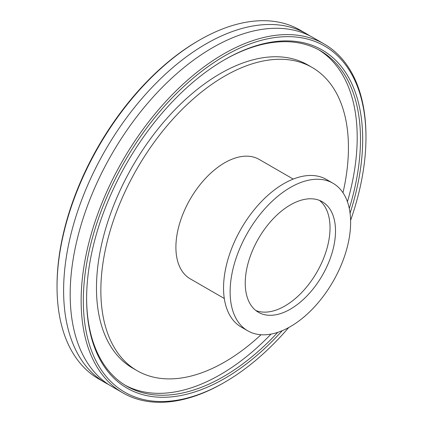 <?xml version="1.0" encoding="UTF-8"?>
<svg xmlns="http://www.w3.org/2000/svg" width="423" height="423" viewBox="0 0 423 423"><rect width="100%" height="100%" fill="white"/><g stroke="black" fill="none" stroke-linecap="round" stroke-linejoin="round"><path stroke-width="0.63" d="M105.327 382.762L98.749 378.966A201.401 116.283 -60 0 1 57.036 286.762A201.401 116.283 -60 0 1 199.45 40.1A201.401 116.283 -60 0 1 300.15 30.123L306.728 33.919A201.401 116.283 120 0 0 151.529 87.878A201.401 116.283 120 0 0 63.614 290.564A201.401 116.283 120 0 0 105.327 382.762A201.401 116.283 120 0 0 108.663 384.565M199.45 40.1L198.35 40.73A199.852 115.384 120 0 0 57.036 285.499L57.036 286.762M309.959 35.907A201.401 116.283 120 0 0 306.728 33.919M288.719 327.539A199.852 115.384 -60 0 1 224.65 382.27A199.852 115.384 -60 0 1 83.326 300.679A199.852 115.384 -60 0 1 224.645 55.91A199.852 115.384 -60 0 1 365.964 137.501A199.852 115.384 -60 0 1 350.604 220.351M365.964 137.501L365.964 136.238A201.401 116.283 120 0 0 324.251 44.034A201.401 116.283 120 0 0 169.052 97.993A201.401 116.283 120 0 0 81.137 300.679A201.401 116.283 120 0 0 122.85 392.877A201.401 116.283 120 0 0 223.55 382.9L224.65 382.27M350.08 213.197A195.204 112.703 120 0 0 362.675 139.4A195.204 112.703 120 0 0 224.645 59.706A195.204 112.703 120 0 0 86.615 298.781A195.204 112.703 120 0 0 282.263 330.659M324.251 44.034L313.29 37.71A201.401 116.283 120 0 0 158.091 91.669A201.401 116.283 120 0 0 70.176 294.35A201.401 116.283 120 0 0 111.889 386.548L122.85 392.877M224.095 60.024A193.655 111.809 -60 0 1 320.38 50.744A193.655 111.809 -60 0 1 360.486 139.4A193.655 111.809 -60 0 1 349.292 208.47M277.774 332.346A193.655 111.809 -60 0 1 126.72 386.167A193.655 111.809 -60 0 1 86.615 298.146M125.092 385.194A193.655 111.809 120 0 0 271.037 334.096M347.442 201.76A193.655 111.809 120 0 0 357.202 137.501A193.655 111.809 120 0 0 318.72 49.819M342.979 192.745A175.064 101.076 120 0 0 348.436 147.622A175.064 101.076 120 0 0 312.179 67.479L307.796 64.946A175.064 101.076 120 0 0 172.891 111.852A175.064 101.076 120 0 0 96.476 288.031A175.064 101.076 120 0 0 132.732 368.174L137.115 370.701A175.064 101.076 120 0 0 260.996 334.741M312.179 67.479A175.064 101.076 120 0 0 177.274 114.379A175.064 101.076 120 0 0 100.854 290.559A175.064 101.076 120 0 0 137.115 370.701M293.234 179.082L259.114 159.386A68.944 39.804 120 0 0 205.99 177.856A68.944 39.804 120 0 0 175.899 247.233A68.944 39.804 120 0 0 190.176 278.794L224.296 298.495M332.98 183.244L326.408 179.452A85.208 49.195 120 0 0 260.742 202.279A85.208 49.195 120 0 0 223.55 288.031A85.208 49.195 120 0 0 241.2 327.037L247.772 330.834A85.208 49.195 120 0 0 313.432 308.002A85.208 49.195 120 0 0 350.625 222.249A85.208 49.195 120 0 0 332.98 183.244A85.208 49.195 120 0 0 267.32 206.075A85.208 49.195 120 0 0 230.123 291.822A85.208 49.195 120 0 0 247.772 330.834M335.508 230.979A63.831 36.854 120 0 0 322.289 201.76A63.831 36.854 120 0 0 273.105 218.86A63.831 36.854 120 0 0 245.24 283.098A63.831 36.854 120 0 0 258.458 312.317A63.831 36.854 120 0 0 307.648 295.217A63.831 36.854 120 0 0 335.508 230.979M255.841 310.53A63.831 36.854 120 0 0 303.947 290.125A63.831 36.854 120 0 0 330.03 227.817A63.831 36.854 120 0 0 319.434 200.38"/></g></svg>
